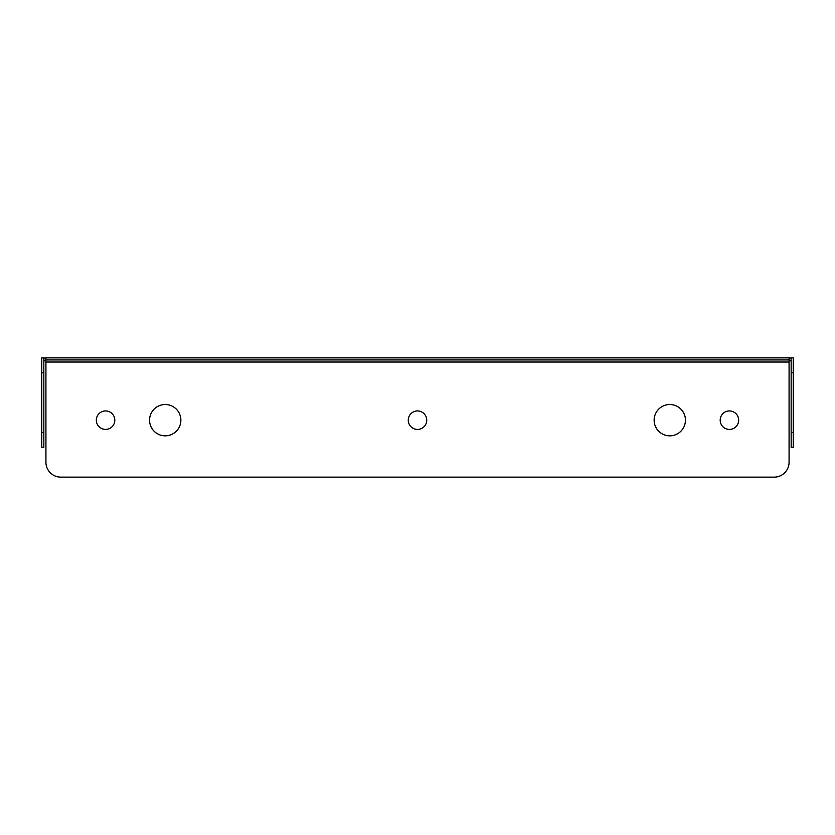 <?xml version="1.0" encoding="UTF-8"?>
<svg xmlns="http://www.w3.org/2000/svg" width="835" height="835" viewBox="0 0 835 835"><rect width="100%" height="100%" fill="white"/><g stroke="black" fill="none" stroke-linecap="round" stroke-linejoin="round"><path stroke-width="1.25" d="M791.163 358.413A4.175 4.175 0 0 0 789.075 357.86L789.075 462.235A14.915 14.915 0 0 1 774.16 477.14L60.84 477.14A14.915 14.915 0 0 1 45.925 462.235L45.925 359.948L789.075 359.948A2.087 2.087 0 0 1 791.163 362.035M685.441 420.182A15.656 15.656 0 0 1 661.957 433.741A15.656 15.656 0 0 1 661.957 406.624A15.656 15.656 0 0 1 685.441 420.182M180.871 420.182A15.656 15.656 0 0 1 157.387 433.741A15.656 15.656 0 0 1 157.387 406.624A15.656 15.656 0 0 1 180.871 420.182M738.672 420.182A9.248 9.248 0 0 1 724.811 428.188A9.248 9.248 0 0 1 724.811 412.177A9.248 9.248 0 0 1 738.672 420.182M426.748 420.182A9.248 9.248 0 0 1 412.876 428.188A9.248 9.248 0 0 1 412.876 412.177A9.248 9.248 0 0 1 426.748 420.182M114.812 420.182A9.248 9.248 0 0 1 100.941 428.188A9.248 9.248 0 0 1 100.941 412.177A9.248 9.248 0 0 1 114.812 420.182M41.75 372.765L43.837 372.765L43.837 357.86L41.75 357.86L41.75 447.32L43.837 447.32L43.837 432.415L41.75 432.415M43.837 372.765L43.837 432.415M793.25 372.765L793.25 357.86L791.163 357.86L791.163 447.32L793.25 447.32L793.25 372.765L791.163 372.765M793.25 357.86L791.163 357.86M789.075 357.86L45.925 357.86L45.925 359.948A2.087 2.087 0 0 0 43.837 362.035M43.837 358.413A4.175 4.175 0 0 1 45.925 357.86M789.075 362.035L45.925 362.035M793.25 432.415L791.163 432.415"/></g></svg>
